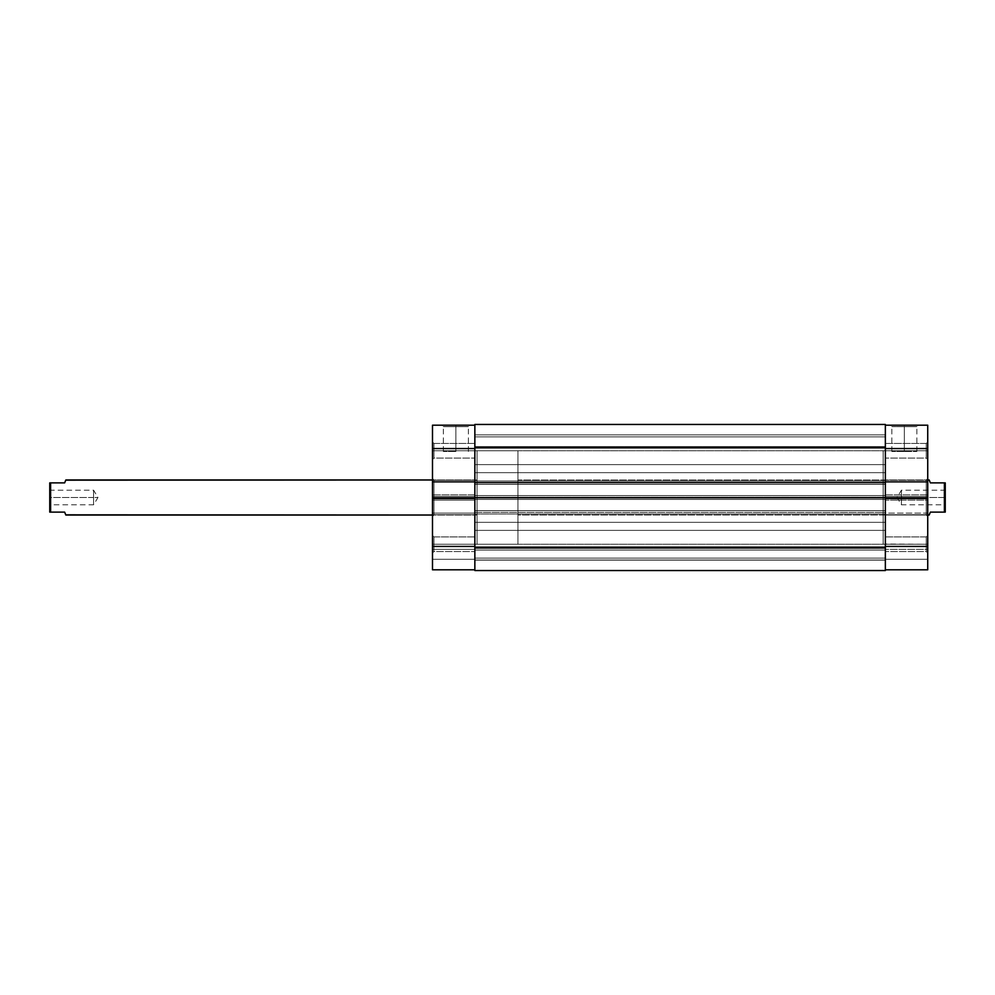 <?xml version="1.0" encoding="UTF-8"?>
<svg xmlns="http://www.w3.org/2000/svg" width="995" height="995" viewBox="0 0 995 995"><rect width="100%" height="100%" fill="white"/><g stroke="black" fill="none" stroke-linecap="round" stroke-linejoin="round"><path stroke-width="0.75" stroke-dasharray="4.97 3.73" d="M433.957 450.747L433.957 458.061L433.957 450.747L432.489 450.747L433.957 450.747L433.957 458.061L433.957 450.747L432.489 450.747L432.489 459.516L432.489 450.747L474.851 450.747L474.851 458.061L474.851 450.747L433.957 450.747L433.957 458.061L433.957 450.747L474.851 450.747L474.851 458.061L474.851 450.747L433.957 450.747L433.957 458.061L433.957 450.747L474.851 450.747L474.851 497.5L477.053 497.5L474.851 497.5L474.851 425.188L474.851 448.558L432.489 448.558L432.489 496.48L474.851 496.48L474.851 443.447L474.851 458.061L474.851 443.447L474.851 458.061L474.851 450.747L433.957 450.747L433.957 443.447L433.957 450.747L474.851 450.747L474.851 443.447L474.851 450.747L433.957 450.747L433.957 443.447L433.957 450.747L432.489 450.747L432.489 459.516L432.489 441.991L432.489 459.516L432.489 441.991L432.489 459.516L432.489 450.747L433.957 450.747L433.957 443.447L433.957 450.747L432.489 450.747L432.489 441.991L432.489 450.747L433.957 450.747L433.957 443.447L433.957 450.747M433.957 544.253L433.957 551.553L433.957 544.253L432.489 544.253L433.957 544.253L433.957 551.553L433.957 544.253L432.489 544.253L432.489 553.009L432.489 544.253L474.851 544.253L474.851 551.553L474.851 544.253L433.957 544.253L433.957 551.553L433.957 544.253L474.851 544.253L474.851 551.553L474.851 544.253L433.957 544.253L433.957 551.553L433.957 544.253L474.851 544.253L474.851 536.939L474.851 550.994L474.851 448.558L474.851 546.442L474.851 498.52L432.489 498.52L432.489 500.124L432.489 498.52L432.489 500.124L474.851 500.124L474.851 498.52L432.489 498.52L432.489 500.124L474.851 500.124L432.489 500.124L474.851 500.124L474.851 480.262L432.489 480.262L432.489 481.866L432.489 480.262L474.851 480.262L432.489 480.262L474.851 480.262L474.851 481.866L474.851 425.188L432.489 425.188L474.851 425.188L474.851 448.558L432.489 448.558L432.489 496.48L432.489 494.876L432.489 496.48L474.851 496.48L432.489 496.48L474.851 496.48L474.851 494.876L432.489 494.876L474.851 494.876L432.489 494.876L474.851 494.876L474.851 514.738L432.489 514.738L432.489 494.876L432.489 514.738L474.851 514.738L432.489 514.738L474.851 514.738L474.851 513.134L432.489 513.134L432.489 546.442L432.489 513.134L474.851 513.134L432.489 513.134L474.851 513.134L474.851 555.384L474.851 450.984L474.851 544.253L433.957 544.253L433.957 536.939L433.957 544.253L474.851 544.253L474.851 536.939L474.851 544.253L433.957 544.253L433.957 536.939L433.957 544.253L432.489 544.253L432.489 553.009L432.489 535.484L432.489 553.009L432.489 535.484L432.489 553.009L432.489 544.253L433.957 544.253L433.957 536.939L433.957 544.253L432.489 544.253L432.489 535.484L432.489 544.253L433.957 544.253L433.957 536.939L433.957 544.253M455.872 426.644L443.347 426.644L455.872 426.644L455.872 451.481L443.347 451.481L455.872 451.481L455.872 426.644L443.347 426.644L455.872 426.644L455.872 451.481L455.872 426.644L468.384 426.644L455.872 426.644L455.872 425.188L441.892 425.188L469.839 425.188L455.872 425.188L455.872 426.644L468.384 426.644L455.872 426.644M433.957 497.5L433.957 515.024L433.957 497.5L432.489 497.5L477.053 497.5L477.053 450.747L477.053 515.024L477.053 497.5L433.957 497.5L433.957 515.024L433.957 497.5L477.053 497.5L433.957 497.5L433.957 479.976L433.957 497.5L432.489 497.5L432.489 516.492L432.489 478.508L432.489 516.492L432.489 497.5L433.957 497.5L433.957 479.976L433.957 497.5M432.489 569.812L474.851 569.812L432.489 569.812L432.489 546.442L474.851 546.442L474.851 569.812L474.851 549.364L474.851 569.812L474.851 555.384L474.851 569.812L432.489 569.812L432.489 559.289L474.851 559.289L432.489 559.289L432.489 549.364L474.851 549.364L474.851 559.289L432.489 559.289L474.851 559.289L474.851 549.364L432.489 549.364L474.851 549.364L432.489 549.364L432.489 559.289L474.851 559.289L432.489 559.289L474.851 559.289L474.851 569.812L432.489 569.812L474.851 569.812L474.851 559.289L432.489 559.289L432.489 569.812L432.489 546.442L474.851 546.442L474.851 569.812L432.489 569.812M477.053 497.5L477.053 544.253L477.053 450.747L477.053 515.024L477.053 479.976L477.053 497.5L474.851 497.5L477.053 497.5L477.053 544.253L477.053 450.747L517.947 450.747L517.947 544.253L477.053 544.253L517.947 544.253L517.947 450.747L517.947 544.253L517.947 450.747L477.053 450.747L477.053 544.253L477.053 479.976L477.053 515.024L432.489 515.024L477.053 515.024L477.053 479.976L432.489 479.976L477.053 479.976L477.053 497.5M474.851 450.747L474.851 544.253L474.851 536.939L474.851 544.253L885.351 544.253L885.351 450.747L474.851 450.747L885.351 450.747L885.351 544.253L474.851 544.253L474.851 450.747L474.851 464.628L885.351 464.628L885.351 436.88L474.851 436.88L474.851 464.628L885.351 464.628L885.351 436.88L474.851 436.88L474.851 464.628L474.851 436.88L885.351 436.88L885.351 464.628L474.851 464.628L474.851 436.88L885.351 436.88L885.351 464.628L474.851 464.628L474.851 445.437L474.851 558.12L885.351 558.12L885.351 530.372L474.851 530.372L474.851 558.12L885.351 558.12L885.351 530.372L474.851 530.372L474.851 558.12L474.851 530.372L885.351 530.372L885.351 558.12L474.851 558.12L474.851 530.372L885.351 530.372L885.351 558.12L474.851 558.12L474.851 450.747L477.053 450.747L477.053 492.923L477.053 450.747M432.489 481.866L432.489 480.262L432.489 481.866L474.851 481.866L432.489 481.866M455.872 451.481L443.347 451.481L455.872 451.481M432.489 497.5L432.489 478.508L432.489 497.5M455.872 425.188L469.839 425.188L455.872 425.188M432.489 544.253L432.489 535.484L432.489 544.253M432.489 450.747L432.489 441.991L432.489 450.747M885.351 484.354L885.351 472.662L474.851 472.662L474.851 484.354L885.351 484.354L474.851 484.354L474.851 472.662L885.351 472.662L885.351 484.354M885.351 560.148L885.351 548.456L474.851 548.456L474.851 560.148L885.351 560.148L474.851 560.148L474.851 548.456L885.351 548.456L885.351 560.148M885.351 522.338L885.351 510.646L474.851 510.646L474.851 522.338L885.351 522.338L474.851 522.338L474.851 510.646L885.351 510.646L885.351 522.338M885.351 446.544L885.351 434.852L474.851 434.852L474.851 446.544L885.351 446.544L474.851 446.544L474.851 434.852L885.351 434.852L885.351 446.544M474.851 424.455L885.351 424.455L885.351 514.005L474.851 514.005L474.851 512.4L885.351 512.4L885.351 570.545L885.351 560.023L474.851 560.023L474.851 570.545L885.351 570.545L885.351 560.023L474.851 560.023L885.351 560.023L885.351 550.086L474.851 550.086L474.851 560.023L885.351 560.023L885.351 550.086L474.851 550.086L885.351 550.086L474.851 550.086L474.851 560.023L885.351 560.023L474.851 560.023L885.351 560.023L474.851 560.023L474.851 570.545L885.351 570.545L474.851 570.545L885.351 570.545L474.851 570.545L885.351 570.545L885.351 547.163L474.851 547.163L885.351 547.163L885.351 512.4L474.851 512.4L885.351 512.4L885.351 514.005L474.851 514.005L885.351 514.005L474.851 514.005L474.851 495.597L885.351 495.597L474.851 495.597L885.351 495.597L474.851 495.597L474.851 497.214L885.351 497.214L474.851 497.214L885.351 497.214L474.851 497.214L474.851 447.837L885.351 447.837L474.851 447.837L474.851 424.455L885.351 424.455L885.351 514.005L885.351 512.4L474.851 512.4L474.851 514.005L474.851 424.455M885.351 482.6L474.851 482.6L885.351 482.6L885.351 480.995L474.851 480.995L474.851 482.6L474.851 480.995L885.351 480.995L474.851 480.995L474.851 482.6L474.851 480.995L885.351 480.995L885.351 482.6M474.851 497.786L474.851 499.403L885.351 499.403L885.351 497.786L885.351 499.403L474.851 499.403L885.351 499.403L474.851 499.403L474.851 497.786L885.351 497.786L474.851 497.786L474.851 499.403L474.851 497.786M474.851 570.545L474.851 512.4L474.851 570.545M885.351 497.786L885.351 499.403L885.351 497.786M885.351 464.628L885.351 436.88L885.351 464.628M885.351 558.12L885.351 530.372L885.351 558.12M885.351 544.253L885.351 450.747L885.351 551.553L885.351 544.253L926.258 544.253L926.258 551.553L926.258 544.253L927.726 544.253L926.258 544.253L926.258 551.553L926.258 544.253L927.726 544.253L927.726 553.009L927.726 544.253L885.351 544.253L885.351 551.553L885.351 544.253L926.258 544.253L926.258 551.553L926.258 544.253L885.351 544.253L885.351 497.5L883.162 497.5L885.351 497.5L885.351 450.747L885.351 458.061L885.351 450.747L926.258 450.747L926.258 458.061L926.258 450.747L927.726 450.747L926.258 450.747L926.258 458.061L926.258 450.747L927.726 450.747L927.726 459.516L927.726 450.747L885.351 450.747L885.351 458.061L885.351 450.747L926.258 450.747L926.258 458.061L926.258 450.747L885.351 450.747L885.351 569.812L927.726 569.812L885.351 569.812L885.351 498.52L885.351 551.553L885.351 536.939L885.351 551.553L885.351 544.016L926.258 544.253L926.258 551.553L926.258 544.253L885.351 544.253L885.351 536.939L885.351 544.253L926.258 544.253L926.258 536.939L926.258 544.253L885.351 544.253L885.351 536.939L885.351 544.253L883.162 544.253L883.162 450.747L883.162 515.024L883.162 497.5L926.258 497.5L926.258 515.024L926.258 497.5L927.726 497.5L883.162 497.5L926.258 497.5L926.258 515.024L926.258 497.5L883.162 497.5L883.162 479.976L883.162 544.016L883.162 450.747L883.162 515.024L883.162 479.976L883.162 497.5L885.351 497.5L883.162 497.5L883.162 544.253M474.851 436.88L474.851 448.048L474.851 436.88M474.851 530.372L474.851 541.541L474.851 530.372M474.851 472.662L474.851 484.354L474.851 472.662M474.851 548.456L474.851 560.148L474.851 548.456M474.851 510.646L474.851 522.338L474.851 510.646M474.851 434.852L474.851 446.544L474.851 434.852M927.726 544.253L927.726 535.484L927.726 553.009L927.726 535.484L927.726 553.009L927.726 544.253L926.258 544.253L926.258 536.939L926.258 544.253L927.726 544.253L927.726 535.484L927.726 544.253L926.258 544.253L926.258 536.939L926.258 544.253L927.726 544.253L927.726 535.484L927.726 544.253M927.726 450.747L927.726 459.516L927.726 441.991L927.726 459.516L927.726 441.991L927.726 459.516L927.726 450.747L926.258 450.747L926.258 458.061L926.258 450.747L885.351 450.747L885.351 444.006L885.351 448.558L927.726 448.558L927.726 496.48L885.351 496.48L885.351 448.558L885.351 500.124L885.351 439.616L885.351 458.061L885.351 443.447L885.351 458.061L885.351 450.747L926.258 450.747L926.258 443.447L926.258 450.747L885.351 450.747L885.351 443.447L885.351 450.747L926.258 450.747L926.258 443.447L926.258 450.747L927.726 450.747L927.726 441.991L927.726 450.747L926.258 450.747L926.258 443.447L926.258 450.747L927.726 450.747L927.726 441.991L927.726 450.747M904.343 426.644L916.855 426.644L904.343 426.644L904.343 451.481L916.855 451.481L904.343 451.481L904.343 426.644L916.855 426.644L904.343 426.644L904.343 451.481L904.343 426.644L891.831 426.644L904.343 426.644L904.343 425.188L918.323 425.188L890.376 425.188L904.343 425.188L904.343 426.644L891.831 426.644L904.343 426.644M927.726 497.5L927.726 516.492L927.726 478.508L927.726 516.492L927.726 497.5L926.258 497.5L926.258 479.976L926.258 497.5L927.726 497.5L927.726 478.508L927.726 497.5M885.351 425.188L885.351 439.616L885.351 425.188L927.726 425.188L927.726 569.812L927.726 549.364L927.726 569.812L885.351 569.812L885.351 559.289L927.726 559.289L885.351 559.289L927.726 559.289L927.726 549.364L885.351 549.364L885.351 559.289L885.351 549.364L927.726 549.364L885.351 549.364L927.726 549.364L927.726 559.289L885.351 559.289L927.726 559.289L885.351 559.289L927.726 559.289L927.726 569.812L885.351 569.812L927.726 569.812L927.726 559.289L885.351 559.289L885.351 569.812L885.351 425.188L885.351 448.558L927.726 448.558L927.726 425.188L885.351 425.188M885.351 497.5L885.351 544.016L885.351 497.5M927.726 498.52L927.726 500.124L927.726 498.52L927.726 500.124L885.351 500.124L927.726 500.124L885.351 500.124L927.726 500.124L927.726 498.52L885.351 498.52L927.726 498.52M927.726 481.866L927.726 480.262L927.726 481.866L927.726 480.262L885.351 480.262L927.726 480.262L885.351 480.262L927.726 480.262L927.726 481.866L885.351 481.866L927.726 481.866M927.726 513.134L927.726 546.442L885.351 546.442L885.351 513.134L927.726 513.134L927.726 514.738L885.351 514.738L885.351 513.134L927.726 513.134M885.351 450.747L885.351 443.447L885.351 450.747L883.162 450.747M885.351 514.738L927.726 514.738L885.351 514.738L927.726 514.738L927.726 494.876L885.351 494.876L885.351 514.738M885.351 494.876L927.726 494.876L885.351 494.876L927.726 494.876L927.726 496.48L885.351 496.48L885.351 494.876M885.351 496.48L927.726 496.48L885.351 496.48M904.343 451.481L891.831 451.481L904.343 451.481M927.726 569.812L885.351 569.812L885.351 546.442L927.726 546.442L927.726 569.812M926.258 497.5L926.258 479.976L926.258 497.5M904.343 425.188L890.376 425.188L904.343 425.188M926.258 450.747L926.258 443.447L926.258 450.747M926.258 544.253L926.258 536.939L926.258 544.253M944.379 497.5L944.379 504.801L944.379 497.5L945.25 497.5L901.42 497.5L901.42 504.801L901.42 497.5L944.379 497.5L944.379 504.801L944.379 497.5L901.42 497.5C901.42 506.928 901.42 506.928 901.42 497.5C901.42 506.928 901.42 506.928 901.42 497.5L897.03 497.5L901.42 497.5C901.42 488.072 901.42 488.072 901.42 497.5C901.42 488.072 901.42 488.072 901.42 497.5L944.379 497.5L944.379 490.199L945.25 512.114L930.35 512.114L945.25 512.114L945.25 482.886L945.25 505.684L945.25 497.5L944.379 497.5L944.379 490.199L944.379 497.5M64.65 482.886L49.75 482.886L49.75 512.114L50.621 512.114L50.621 482.886L50.621 512.114L64.65 512.114L49.75 512.114L50.621 490.199L50.621 504.801L50.621 497.5L49.75 497.5L93.58 497.5L93.58 504.801L93.58 497.5L50.621 497.5L50.621 504.801L50.621 497.5L93.58 497.5C93.58 506.928 93.58 506.928 93.58 497.5C93.58 506.928 93.58 506.928 93.58 497.5L97.97 497.5L93.58 497.5C93.58 488.072 93.58 488.072 93.58 497.5C93.58 488.072 93.58 488.072 93.58 497.5L50.621 497.5L50.621 490.199L49.75 505.684L49.75 482.886L64.65 482.886L65.521 480.722M927.726 515.024L517.947 515.024L517.947 479.976L927.726 479.976L517.947 479.976L517.947 515.024L927.726 515.024M929.479 514.278L930.35 512.114M944.379 482.886L944.379 512.114L944.379 482.886L945.25 482.886L930.35 482.886L944.379 482.886M929.479 480.722L930.35 482.886M65.819 515.024L65.521 514.278L65.819 515.024M49.75 497.5L49.75 489.316L49.75 497.5M517.947 479.976L517.947 515.024L517.947 479.976M477.053 515.024L477.053 500.92L477.053 515.024L433.957 515.024L432.489 516.492M901.42 497.5L901.42 490.199L901.42 497.5M93.58 497.5L93.58 490.199L93.58 497.5M64.65 512.114L65.521 514.278M945.25 497.5L945.25 489.316L945.25 497.5M433.957 458.061L432.489 459.516L433.957 458.061L474.851 458.061L433.957 458.061M433.957 551.553L432.489 553.009L433.957 551.553L474.851 551.553L433.957 551.553M443.347 451.481L443.347 426.644L441.892 425.188M477.053 479.976L433.957 479.976L432.489 478.508M474.851 544.253L477.053 544.253M474.851 443.447L433.957 443.447L432.489 441.991L433.957 443.447L474.851 443.447M474.851 536.939L433.957 536.939L432.489 535.484L433.957 536.939L474.851 536.939M468.384 451.481L468.384 426.644L469.839 425.188M926.258 551.553L927.726 553.009L926.258 551.553L885.351 551.553L926.258 551.553M926.258 458.061L927.726 459.516L926.258 458.061L885.351 458.061L926.258 458.061M916.855 451.481L916.855 426.644L918.323 425.188M883.162 515.024L926.258 515.024L927.726 516.492M883.162 479.976L926.258 479.976L927.726 478.508M885.351 443.447L926.258 443.447L927.726 441.991L926.258 443.447L885.351 443.447M885.351 536.939L926.258 536.939L927.726 535.484L926.258 536.939L885.351 536.939M891.831 451.481L891.831 426.644L890.376 425.188M945.25 489.316L944.379 490.199L901.42 490.199L897.03 497.5L901.42 504.801L944.379 504.801L945.25 505.684M49.75 489.316L50.621 490.199L93.58 490.199L97.97 497.5L93.58 504.801L50.621 504.801L49.75 505.684"/><path stroke-width="1.49" d="M432.489 498.52L432.489 546.442L474.851 546.442L432.489 546.442L432.489 569.812L474.851 569.812L432.489 569.812L432.489 481.866L432.489 498.52L474.851 498.52L432.489 498.52M432.489 425.188L432.489 481.866L474.851 481.866L432.489 481.866L432.489 448.558L474.851 448.558L432.489 448.558L432.489 425.188L474.851 425.188L432.489 425.188M885.351 424.455L474.851 424.455L474.851 447.837L885.351 447.837L885.351 424.455L474.851 424.455L474.851 447.837L885.351 447.837L885.351 482.6L474.851 482.6L474.851 447.837L474.851 482.6L885.351 482.6L885.351 497.786L885.351 424.455M474.851 482.6L474.851 497.786L885.351 497.786L885.351 547.163L474.851 547.163L474.851 497.786L885.351 497.786L885.351 547.163L474.851 547.163L474.851 570.545L885.351 570.545L885.351 547.163L885.351 570.545L474.851 570.545L474.851 482.6M885.351 498.52L927.726 498.52L927.726 546.442L885.351 546.442L927.726 546.442L927.726 425.188L885.351 425.188L927.726 425.188L927.726 481.866L885.351 481.866L927.726 481.866L927.726 498.52L885.351 498.52M927.726 569.812L927.726 546.442L927.726 569.812L885.351 569.812L927.726 569.812M885.351 448.558L927.726 448.558L885.351 448.558M929.181 515.024L927.726 515.024L929.181 515.024L930.35 512.114L929.181 515.024M929.479 480.722L930.35 482.886L929.181 479.976L927.726 479.976L929.181 479.976L930.35 482.886L944.379 482.886L930.35 482.886M65.745 480.162L432.489 479.976L65.819 479.976L64.65 482.886L65.521 480.722L64.65 482.886L50.621 482.886L50.621 512.114L64.65 512.114L65.819 515.024L432.489 515.024L65.745 514.838M944.379 512.114L944.379 482.886L944.379 512.114L930.35 512.114L945.25 512.114L945.25 482.886L944.379 482.886L945.25 482.886L945.25 512.114L944.379 512.114M64.65 482.886L49.75 482.886L49.75 512.114L64.65 512.114M930.35 512.114L929.479 514.278M50.621 512.114L50.621 482.886L49.75 482.886L49.75 512.114L50.621 512.114"/></g></svg>
